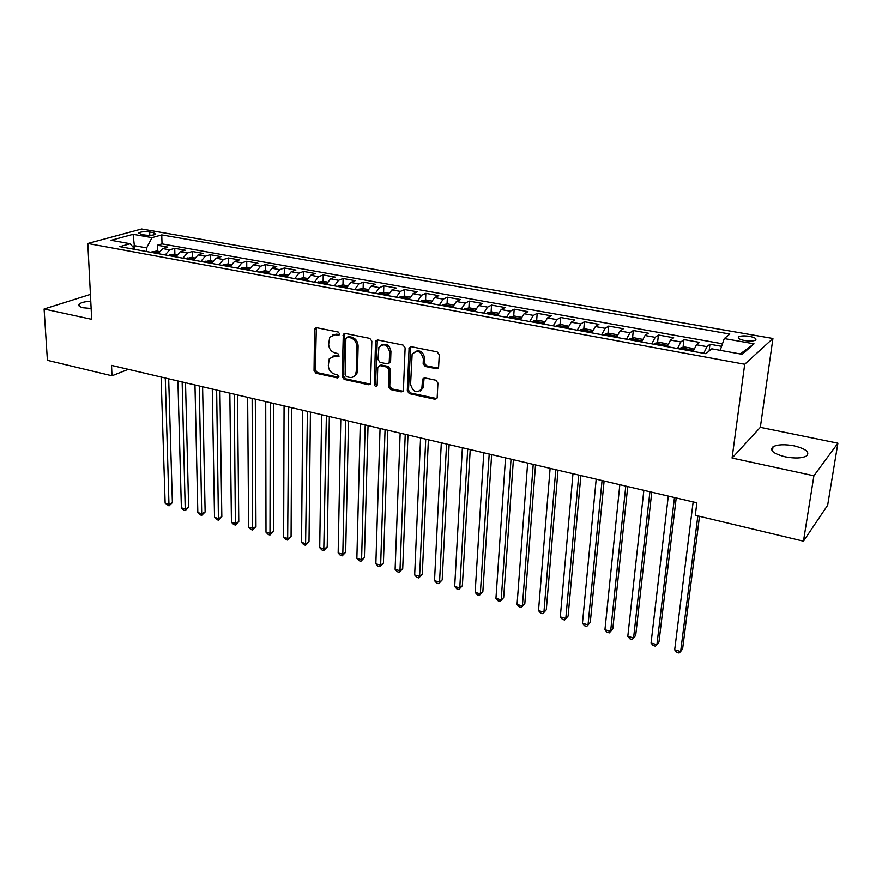 <?xml version="1.0" encoding="UTF-8"?>
<svg xmlns="http://www.w3.org/2000/svg" width="882" height="882" viewBox="0 0 882 882"><rect width="100%" height="100%" fill="white"/><g stroke="black" fill="none" stroke-linecap="round" stroke-linejoin="round"><path stroke-width="1.32" d="M339.68 333.969L338.269 332.051L316.572 327.696L314.863 328.413L314.532 329.592L314.047 370.561L316.021 373.24L337.42 377.926L338.875 376.647L337.475 374.751L334.686 374.144C330.761 372.854 328.644 369.966 328.325 365.49L329.273 358.665L335.006 356.152L337.817 356.747L339.085 356.174L337.872 353.528L335.061 352.943C331.114 351.675 328.986 348.776 328.655 344.245L329.703 337.2L335.38 334.73L338.203 335.303L339.68 333.969M794.186 445.862C784.649 444.131 777.604 444.429 773.04 446.766C769.391 450.393 773.448 453.745 785.201 456.832C794.781 458.607 801.881 458.331 806.512 456.005C810.161 452.268 806.049 448.894 794.186 445.862M90.769 301.17C84.815 301.589 80.924 302.592 79.104 304.18C77.925 305.646 79.336 306.837 83.338 307.774L91.144 308.502M749.546 336.362C744.706 335.634 741.145 335.744 738.884 336.715C737.253 338.104 739.182 339.383 744.684 340.551C749.535 341.301 753.107 341.18 755.389 340.209C757.021 338.809 755.069 337.519 749.546 336.362M436.381 368.731L438.586 367.463L439.28 354.74L437.163 351.885L411.188 346.681L409.105 347.795L407.286 390.869L409.347 393.659L434.947 399.259L437.152 398.002L437.935 383.064L435.84 380.23L424.76 377.893L422.61 379.084L421.817 388.686C416.822 393.802 413.074 392.358 410.582 384.376L412.126 354.41C417.23 349.448 420.979 350.959 423.371 358.919L423.162 363.605L425.256 366.438L436.381 368.731L438.233 368.103M732.082 458.056L813.91 475.784L803.469 541.184L827.658 505.243L837.9 443.183L760.339 427.34L772.93 338.479L744.717 364.255L732.082 458.056L760.339 427.34M90.416 294.401L44.1 309.009L91.695 319.317L87.814 243.498L744.717 364.255M44.1 309.009L47.407 360.33L112.003 375.787L128.309 369.326M803.469 541.184L695.292 515.308L696.868 502.795L111.529 365.391L112.003 375.787M371.851 341.147L369.801 338.379L345.138 333.429L343.307 334.245L342.194 376.691L344.189 379.403L368.533 384.728L370.473 383.78L371.851 341.147M377.739 339.967L403.041 345.049L405.125 347.85L403.383 390.803L401.31 391.906L390.572 389.557L388.532 386.79L389.094 369.878L387.044 367.099L379.955 365.611L377.772 367.485L377.11 385.621C375.831 386.779 374.894 386.36 374.31 384.387L375.545 341.896L375.787 340.926L377.739 339.967M721.597 346.317L709.955 344.234L709.117 351.025M703.715 353.318L706.978 346.648L696.471 344.752L699.503 342.359L683.958 339.581L683.032 347.453M677.508 348.533L680.849 341.94L670.518 340.077L673.683 337.74L658.413 335.006L657.564 342.745M651.765 343.826L655.183 337.321L645.04 335.491L648.314 333.198L633.309 330.507L632.537 338.126M626.474 339.206L629.968 332.779L620.002 330.982L623.398 328.732L608.657 326.086L607.941 333.583M601.634 334.675L605.195 328.313L595.405 326.549L598.911 324.344L584.424 321.743L583.774 329.129M577.225 330.21L580.852 323.926L571.238 322.195L574.843 320.034L560.61 317.476L560.015 324.752M553.246 325.833L556.928 319.615L547.479 317.917L551.195 315.789L537.193 313.286L536.664 320.453M529.674 321.522L533.412 315.381L524.129 313.705L527.943 311.633L514.173 309.163L513.699 316.219M506.5 317.288L510.303 311.214L501.163 309.571L505.077 307.531L491.539 305.106L491.109 312.074M483.711 313.132L487.57 307.123L478.584 305.503L482.597 303.507L469.279 301.115L468.904 307.983M461.308 309.042L465.222 303.088L456.391 301.501L460.481 299.538L447.383 297.201L447.053 303.97M439.28 305.018L443.249 299.13L434.55 297.565L438.729 295.646L425.852 293.342L425.565 300.023M417.616 301.06L421.629 295.238L413.074 293.695L417.329 291.81L404.662 289.539L404.419 296.143M396.294 297.168L400.351 291.402L391.939 289.891L396.283 288.039L383.813 285.812L383.604 292.317M375.324 293.331L379.425 287.631L371.157 286.143L375.567 284.335L363.296 282.13L363.13 288.568L358.643 289.197L357.508 290.079M354.696 289.561L358.842 283.927L350.694 282.461L355.17 280.674L343.098 278.514L342.966 284.897M334.388 285.856L338.567 280.278L330.552 278.833L335.105 277.08L323.22 274.952L323.132 281.292M314.4 282.207L318.623 276.683L310.74 275.261L315.348 273.541L303.651 271.447L303.595 277.742M294.731 278.613L298.987 273.144L291.225 271.744L295.9 270.057L284.379 267.996L284.357 274.247M275.36 275.074L279.66 269.66L272.009 268.282L276.75 266.629L265.405 264.6L265.416 270.807M256.298 271.59L260.62 266.232L253.09 264.876L257.897 263.255L246.717 261.248L246.762 267.422M237.523 268.161L241.877 262.858L234.469 261.524L239.32 259.925L228.317 257.952L228.394 264.082M219.034 264.787L223.422 259.529L216.112 258.217L221.029 256.651L210.181 254.7L210.291 260.796M200.82 261.458L205.241 256.254L198.042 254.953L203.003 253.421L192.32 251.502L192.463 257.555M182.883 258.183L187.326 253.024L180.237 251.745L185.253 250.234L174.724 248.349L169.686 249.849L165.21 254.953M174.89 254.369L174.724 248.349M141.032 234.38L144.791 235.042C149.664 235.615 153.314 235.34 155.706 234.226L153.435 232.661L149.686 232.01C144.824 231.437 141.186 231.712 138.783 232.837L141.032 234.38M772.93 338.479L141.638 229L87.814 243.498M720.208 350.319L724.287 338.567L729.822 334.013L161.748 234.921L151.991 237.655L146.644 247.908L146.765 251.579M724.287 338.567L754.022 343.804L742.203 354.299L711.818 348.809L705.854 353.704L119.82 246.662L130.172 243.763L111.088 240.312L133.116 234.325L151.991 237.655M722.479 343.793L162.023 243.906L157.382 245.24L167.756 247.103L162.696 248.592L158.209 253.674M187.326 253.024L192.32 251.502M205.241 256.254L210.181 254.7M223.422 259.529L228.317 257.952M241.877 262.858L246.717 261.248M260.62 266.232L265.405 264.6M279.66 269.66L284.379 267.996M298.987 273.144L303.651 271.447M318.623 276.683L323.22 274.952M338.567 280.278L343.098 278.514M358.842 283.927L363.296 282.13M379.425 287.631L383.813 285.812M400.351 291.402L404.662 289.539M421.629 295.238L425.852 293.342M443.249 299.13L447.383 297.201M465.222 303.088L469.279 301.115M487.57 307.123L491.539 305.106M510.303 311.214L514.173 309.163M533.412 315.381L537.193 313.286M556.928 319.615L560.61 317.476M580.852 323.926L584.424 321.743M605.195 328.313L608.657 326.086M629.968 332.779L633.309 330.507M655.183 337.321L658.413 335.006M680.849 341.94L683.958 339.581M706.978 346.648L709.955 344.234M146.644 247.908L134.582 245.725L132.41 246.343M134.703 249L133.116 234.325M813.91 475.784L837.9 443.183M157.58 251.216L157.382 245.24M162.023 243.906L161.748 234.921M135.1 249.452L130.172 243.763M180.237 251.745L175.772 256.882M198.042 254.953L193.61 260.135M216.112 258.217L211.713 263.442M234.469 261.524L230.092 266.805M253.09 264.876L248.746 270.212M272.009 268.282L267.698 273.674M291.225 271.744L286.948 277.191M310.74 275.261L306.495 280.763M330.552 278.833L326.351 284.39M350.694 282.461L346.538 288.072M371.157 286.143L367.033 291.821M391.939 289.891L387.871 295.624M413.074 293.695L409.05 299.494M434.55 297.565L430.57 303.419M456.391 301.501L452.455 307.421M478.584 305.503L474.714 311.489M501.163 309.571L497.338 315.624M524.129 313.705L520.358 319.824M547.479 317.917L543.764 324.102M571.238 322.195L567.589 328.446M595.405 326.549L591.822 332.878M620.002 330.982L616.485 337.387M645.04 335.491L641.589 341.973M670.518 340.077L667.156 346.637M696.471 344.752L693.175 351.389M754.022 343.804L740.23 353.936M339.493 334.708L336.681 334.146L332.746 334.818M332.249 356.251L336.296 355.534L339.107 356.13L337.817 356.747M316.318 327.663L315.348 369.933L317.322 372.612L338.699 377.287L337.42 377.926M344.796 333.396L343.473 376.052L345.468 378.764L370.275 384.111M348.633 336.549L345.865 338.479L345.116 374.817L346.505 376.713L349.481 377.364C352.161 377.827 354.178 376.879 355.512 374.519L356.24 371.476L356.835 346.549C356.537 341.951 354.377 339.019 350.352 337.751L347.332 337.145L348.633 336.549L351.642 337.156L350.352 337.751M353.759 376.57L356.78 373.88L357.508 370.837L356.24 371.476M351.642 337.156C355.655 338.423 357.816 341.356 358.114 345.942L357.508 370.837M379.458 365.567L381.2 364.972L388.289 366.46L390.34 369.227L389.767 386.118L391.806 388.885L403.129 391.266M377.298 339.934L375.556 383.725L377.088 385.666M389.69 352.161C387.518 344.52 383.924 342.911 378.896 347.321L378.003 359.58L380.054 362.348L387.154 363.836L389.171 362.811L389.69 352.161L390.924 351.532C389.822 345.38 386.757 343.131 381.752 344.807M388.907 363.241L390.406 362.171L390.605 361.311L389.359 361.951M390.924 351.532L390.605 361.311M415.091 351.521C420.284 349.724 423.448 351.973 424.573 358.279L424.374 362.965L426.458 365.776L437.571 368.081M420.207 390.98L423.018 388.003L423.371 386.195L422.169 386.867M424.121 377.86L423.371 386.195M410.648 346.648L408.498 390.197L410.56 392.975L436.844 398.587M159.256 251.524L156.566 251.039L150.767 252.307M161.097 377.033L165.143 503.17L169.19 504.339L172.387 502.597L168.683 378.808M156.136 253.288L154.052 252.914M172.387 502.597L169.013 505.882L165.287 378.014M169.013 505.882L165.143 503.17M176.819 254.711L173.952 254.192L168.164 255.493M177.921 380.98L181.383 507.845L185.474 509.024L188.638 507.26L185.518 382.766M173.611 256.486L171.505 256.1M188.638 507.26L185.264 510.568L182.155 381.972M185.264 510.568L183.621 510.094L181.383 507.845M194.646 257.952L191.603 257.401L185.826 258.713M194.977 384.982L197.833 512.574L201.989 513.776L205.131 511.99L202.595 386.768M191.361 259.727L189.211 259.341M205.131 511.99L201.735 515.32L199.277 385.996M201.735 515.32L200.082 514.845L197.833 512.574M212.749 261.237L209.519 260.653L203.753 261.987M212.275 389.039L214.524 517.381L218.725 518.594L221.834 516.775L219.916 390.836M209.365 263.012L207.193 262.615M221.834 516.775L218.438 520.137L216.641 390.065M218.438 520.137L216.763 519.652L214.524 517.381M231.128 264.578L227.71 263.961L221.955 265.317M229.838 393.163L231.437 522.254L235.703 523.478L238.779 521.637L237.49 394.96M227.655 266.353L225.439 265.956M238.779 521.637L235.384 525.022L234.259 394.21M235.384 525.022L233.675 524.525L231.437 522.254M249.782 267.974L246.166 267.312L240.433 268.69M247.655 397.341L248.603 527.182L252.925 528.428L255.967 526.554L255.317 399.149M246.221 269.749L243.972 269.341M255.967 526.554L252.561 529.972L252.142 398.399M252.561 529.972L250.83 529.476L248.603 527.182M268.734 271.413L264.92 270.719L259.198 272.119M265.725 401.586L266 532.199L270.388 533.456L273.398 531.559L273.42 403.394M265.074 273.188L262.792 272.781M273.398 531.559L269.98 534.999L270.289 402.666M269.98 534.999L268.227 534.492L266 532.199M287.973 274.908L283.949 274.181L278.249 275.603M284.07 405.896L283.651 537.27L288.105 538.549L291.082 536.62L291.777 407.705M284.213 276.683L281.898 276.264M291.082 536.62L287.653 540.104L288.701 406.988M287.653 540.104L285.878 539.586L283.651 537.27M307.52 278.458L303.287 277.687L297.598 279.131M302.691 410.273L301.556 542.43L306.076 543.72L309.009 541.757L310.42 412.081M303.662 280.244L301.313 279.815M309.009 541.757L305.58 545.274L307.399 411.376M305.58 545.274L303.772 544.745L301.556 542.43M327.376 282.064L322.922 281.259L317.255 282.725M321.599 414.705L319.725 547.656L324.311 548.968L327.211 546.972L329.339 416.525M323.407 283.85L321.026 283.409M327.211 546.972L323.771 550.511L326.373 415.83M323.771 550.511L321.941 549.982L319.725 547.656M347.552 285.735L342.866 284.886L337.222 286.374M340.794 419.215L338.159 552.959L342.811 554.293L345.667 552.264L348.544 421.034M343.473 287.51L341.047 287.069M345.667 552.264L342.216 555.836L342.811 554.293L345.634 420.35M342.216 555.836L340.364 555.296L338.159 552.959M368.048 289.45L363.13 288.568M360.275 423.79L356.868 558.339L361.587 559.695L364.398 557.633L368.048 425.609M363.858 291.236L361.4 290.784M364.398 557.633L360.947 561.239L361.587 559.695L365.192 424.937M360.947 561.239L359.062 560.698L356.868 558.339M388.874 293.243L383.725 292.306L379.238 292.945L378.124 293.838M380.065 428.432L375.853 563.796L380.638 565.175L383.416 563.091L387.848 430.262M384.585 295.018L382.071 294.566M383.416 563.091L379.955 566.718L380.638 565.175L385.059 429.6M379.955 566.718L378.036 566.167L375.853 563.796M410.053 297.091L404.651 296.109L400.174 296.76L399.072 297.664M400.163 433.15L395.114 569.342L399.976 570.742L402.71 568.614L407.969 434.98M405.632 298.866L403.096 298.403M402.71 568.614L399.237 572.286L399.976 570.742L405.235 434.341M399.237 572.286L397.297 571.723L395.114 569.342M431.574 300.994L425.918 299.968L421.453 300.641L420.361 301.556M420.571 437.935L414.672 574.976L419.612 576.398L422.291 574.226L428.387 439.776M427.042 302.78L424.451 302.305M422.291 574.226L418.818 577.931L419.612 576.398L425.73 439.148M418.818 577.931L416.844 577.357L414.672 574.976M453.447 304.974L447.538 303.893L443.084 304.588L442.014 305.514M441.309 442.808L434.528 580.687L439.545 582.131L442.18 579.926L449.136 444.649M448.795 306.749L446.171 306.275M442.18 579.926L438.696 583.663L439.545 582.131L446.546 444.032M438.696 583.663L436.7 583.09L434.528 580.687M475.696 309.009L469.511 307.884L465.068 308.59L464.02 309.538M462.377 447.747L454.693 586.486L459.776 587.952L462.366 585.714L470.216 449.6M470.911 310.795L468.243 310.299M462.366 585.714L458.883 589.485L459.776 587.952L467.692 449.004M458.883 589.485L456.843 588.9L454.693 586.486M498.319 313.121L491.858 311.952L487.426 312.669L486.401 313.617M483.777 452.775L475.155 592.373L480.326 593.862L482.862 591.59L491.638 454.627M493.413 314.896L490.69 314.4M482.862 591.59L479.367 595.394L480.326 593.862L489.19 454.043M479.367 595.394L477.305 594.799L475.155 592.373M521.328 317.3L514.581 316.076L510.16 316.803L509.157 317.774M505.54 457.879L495.949 598.36L501.197 599.87L503.677 597.555L513.401 459.731M516.29 319.075L513.522 318.578M503.677 597.555L500.182 601.392L501.197 599.87L511.031 459.169M500.182 601.392L498.087 600.796L495.949 598.36M544.712 321.61L537.689 320.276L533.29 321.026L532.298 322.007M527.645 463.072L517.061 604.435L522.398 605.967L524.823 603.619L535.528 464.924M539.552 323.33L539.762 323.055C539.586 322.051 538.637 321.897 536.929 322.569L536.741 322.812M524.823 603.619L521.317 607.489L522.398 605.967L533.224 464.384M521.317 607.489L519.189 606.882L517.061 604.435M568.416 326.186L561.195 324.543L556.807 325.304L555.847 326.307M550.114 468.353L538.516 610.609L543.929 612.163L546.3 609.771L558.008 470.205M563.223 327.652L563.411 327.387C563.234 326.362 562.286 326.197 560.544 326.891L560.368 327.134M546.3 609.771L542.794 613.685L543.929 612.163L555.792 469.687M542.794 613.685L540.633 613.056L538.516 610.609M592.55 330.827L592.373 330.21L585.119 328.887L580.742 329.67L579.794 330.684M572.969 473.711L560.302 616.882L565.803 618.458L568.118 616.022L580.874 475.563M587.313 332.051L587.489 331.808C587.302 330.75 586.332 330.574 584.568 331.268L584.391 331.522M568.118 616.022L564.601 619.98L565.803 618.458L578.735 475.067M564.601 619.98L562.407 619.34L560.302 616.882M617.135 335.513L616.827 334.653L609.451 333.308L605.096 334.102L604.17 335.138M596.199 479.169L582.451 623.243L588.04 624.853L590.279 622.383L604.115 481.021M611.821 336.527L611.987 336.274C611.788 335.215 610.796 335.028 609.032 335.722L608.856 335.987M590.279 622.383L586.773 626.363L588.04 624.853L602.064 480.547M586.773 626.363L584.534 625.724L582.451 623.243M642.162 340.265L641.721 339.173L634.213 337.806L629.869 338.622L628.976 339.669M619.826 484.714L604.942 629.726L610.631 631.358L612.803 628.833L627.741 486.566M636.76 341.08L636.925 340.827C636.705 339.768 635.702 339.57 633.938 340.243L633.739 340.54M604.942 629.726L607.025 632.207L609.297 632.868L610.631 631.358L625.79 486.114M667.663 345.071L667.068 343.782L659.416 342.392L655.094 343.219L654.235 344.278M643.849 490.348L627.808 636.297L633.585 637.962L635.702 635.393L651.776 492.211M662.15 345.722L662.316 345.468C662.062 344.388 661.048 344.189 659.284 344.851L659.074 345.16M627.808 636.297L629.88 638.8L632.185 639.461L633.585 637.962L649.913 491.781M693.627 349.956L692.855 348.467L685.071 347.045L680.772 347.894L679.934 348.974M693.384 350.716L692.965 351.356M668.291 496.092L651.059 642.989L656.925 644.676L658.964 642.063L676.218 497.955M687.993 350.441L688.158 350.187C687.883 349.107 686.858 348.886 685.082 349.548L684.873 349.878M651.059 642.989L653.099 645.503L655.447 646.175L656.925 644.676L674.465 497.536M707.199 352.602L706.427 353.241M693.153 501.924L674.686 649.791L680.65 651.5L682.624 648.843L699.503 516.312M674.686 649.791L676.714 652.305L679.096 653L680.65 651.5L697.849 515.915M169.686 249.849L162.696 248.592M149.797 235.351L149.686 232.01M153.512 234.987L153.435 232.661M336.681 334.146L335.38 334.73M336.296 355.534L335.006 356.152M317.322 372.612L316.021 373.24M315.348 369.933L314.047 370.561M315.844 329.019L314.532 329.592M339.482 334.73L338.203 335.303M369.779 384.067L368.533 384.728M345.468 378.764L344.189 379.403M343.473 376.052L342.194 376.691M344.311 334.752L343.021 335.336M358.114 345.942L356.835 346.549M402.534 391.222L401.31 391.906M391.806 388.885L390.572 389.557M389.767 386.118L388.532 386.79M390.34 369.227L389.094 369.878M388.289 366.46L387.044 367.099M381.2 364.972L379.955 365.611M375.556 383.725L374.31 384.387M376.812 341.29L375.545 341.896M426.458 365.776L425.256 366.438M424.374 362.965L423.162 363.605M424.573 358.279L423.371 358.919M423.68 379.106L422.478 379.778M436.138 398.565L434.947 399.259M410.56 392.975L409.347 393.659M408.498 390.197L407.286 390.869M410.152 347.993L408.928 348.622M158.606 252.704L152.156 251.524M176.18 255.912L169.542 254.7M194.007 259.154L187.193 257.919M212.11 262.461L205.109 261.182M230.489 265.802L223.3 264.49M249.154 269.208L241.767 267.863M268.106 272.659L260.51 271.281M287.345 276.165L279.55 274.743M306.892 279.726L298.888 278.271M326.759 283.343L318.534 281.843M346.935 287.025L338.479 285.481M367.43 290.762L358.753 289.175M388.267 294.555L379.359 292.934M409.446 298.414L400.285 296.749M430.967 302.339L421.563 300.619M452.852 306.319L443.194 304.566M475.1 310.376L465.178 308.568M497.735 314.499L487.537 312.647M520.744 318.7L510.27 316.792M544.15 322.966L533.401 321.004M567.975 327.299L556.917 325.293M592.208 331.72L580.852 329.648M616.871 336.207L605.195 334.091M641.975 340.783L629.98 338.6M667.531 345.446L655.205 343.197M693.55 350.187L680.882 347.872M772.389 451.165L773.04 446.766M79.215 306.131L79.104 304.18M738.653 338.401L738.884 336.715M138.816 233.653L138.783 232.837M316.186 327.839L314.863 328.413M344.608 333.661L343.307 334.245M356.78 373.88L355.512 374.519M390.406 362.171L389.171 362.811M377.044 340.32L375.787 340.926M423.018 388.003L421.817 388.686M423.812 378.411L422.61 379.084M410.328 347.177L409.105 347.795"/></g></svg>
